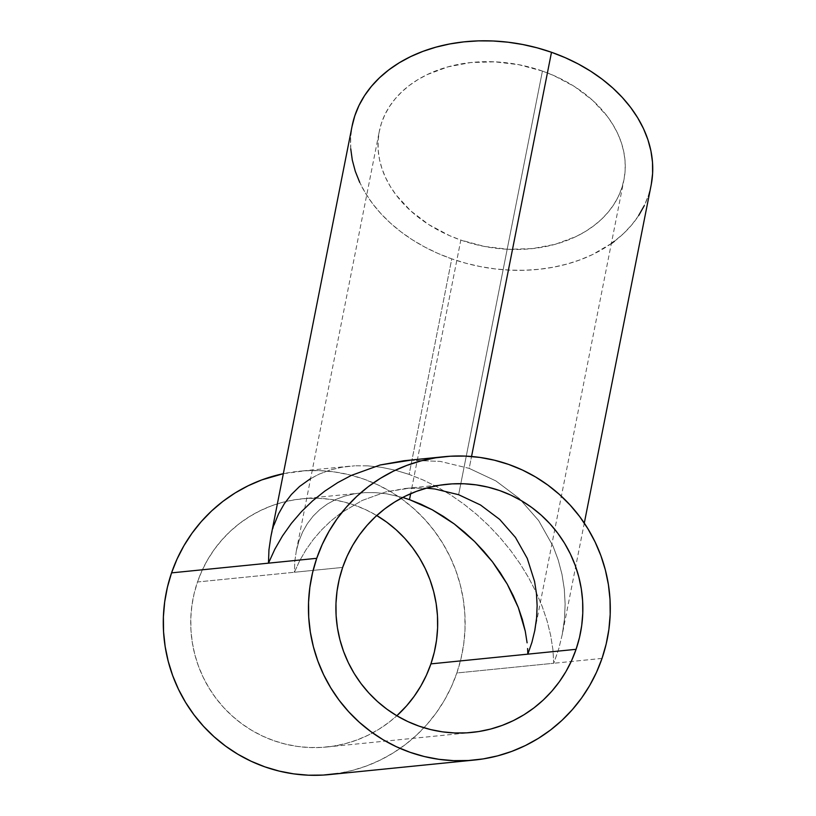 <?xml version="1.0" encoding="UTF-8"?>
<svg xmlns="http://www.w3.org/2000/svg" width="816" height="816" viewBox="0 0 816 816"><rect width="100%" height="100%" fill="white"/><g stroke="black" fill="none" stroke-linecap="round" stroke-linejoin="round"><path stroke-width="0.61" stroke-dasharray="4.08 3.06" d="M542.426 71.063L458.633 494.71L542.426 71.063A124.705 92.494 -168.8 0 0 379.297 131.376A124.705 92.494 -168.8 0 0 460.826 240.077A124.705 92.494 -168.8 0 0 623.954 179.765A124.705 92.494 -168.8 0 0 542.426 71.063L518.874 64.699L494.649 61.822L470.699 62.557L447.943 66.861L427.247 74.572L417.925 79.621L409.408 85.394L401.778 91.851L395.107 98.92L389.467 106.539L384.907 114.617L381.47 123.104L379.195 131.896L378.094 140.913L378.185 150.083L379.46 159.293L381.919 168.473L385.519 177.531L390.252 186.374L396.046 194.922L410.621 210.803L428.706 224.553L449.585 235.661L460.826 240.077L410.672 493.69L460.826 240.077L484.378 246.442L508.603 249.319L532.552 248.584L555.308 244.28L576.004 236.569L585.327 231.52L593.844 225.736L601.474 219.29L608.144 212.221L613.785 204.602L618.344 196.513L621.782 188.037L624.056 179.245L625.158 170.218L625.066 161.058L623.791 151.847L621.333 142.667L617.732 133.61L613 124.766L607.206 116.219L592.63 100.337L574.546 86.588L553.666 75.48L542.426 71.063M274.023 525.025L270.81 537.04L274.023 525.025L278.562 513.856L284.366 503.635L291.404 494.476L299.584 486.458L308.836 479.665L319.087 474.157L330.215 469.985L319.087 474.157L310.621 478.574M342.118 467.201L330.215 469.985L342.118 467.201L354.695 465.814L342.118 467.201M367.802 465.854L354.695 465.814L367.802 465.854L381.337 467.303L367.802 465.854M395.158 470.169L381.337 467.303L395.158 470.169L409.132 474.402L395.158 470.169M350.747 148.859L350.645 137.659L352.104 126.031A152.408 113.047 -168.8 0 0 451.758 258.856L409.132 474.402L423.127 479.971L436.999 486.836L450.626 494.904L463.876 504.125L476.615 514.386L488.723 525.596L500.075 537.662L510.581 550.443L520.129 563.836L528.625 577.708L535.99 591.916L542.15 606.329L547.046 620.803L550.637 635.215L552.881 649.403L553.768 663.255L456.858 672.976A152.408 150.909 84.3 0 0 299.003 471.271A152.408 150.909 84.3 0 0 283.346 473.688L305.143 470.781L319.954 470.648L334.713 471.985L349.268 474.769L363.487 478.982L377.237 484.582L390.374 491.507L402.778 499.708L414.324 509.092L424.912 519.568L434.438 531.043L442.802 543.405L449.922 556.532L455.746 570.292L460.193 584.562L463.243 599.209L464.855 614.081L465.018 629.034L463.733 643.926L460.999 658.624L456.858 672.976L553.768 663.255L558.766 648.822L562.357 634.042L564.478 619.058L565.131 604.024L564.295 589.07L561.989 574.362L558.226 560.021L553.054 546.19L538.652 520.588L519.364 498.556L495.904 480.93L469.19 468.384L471.546 456.491L469.19 468.384L440.242 461.397L469.19 468.384L495.904 480.93L519.364 498.556L538.652 520.588L553.054 546.19L558.226 560.021L561.989 574.362L564.295 589.07L565.131 604.024L564.478 619.058L562.183 634.909L584.297 523.097M410.183 460.255L440.242 461.397L410.183 460.255L403.889 460.754M301.767 498.841A124.705 123.471 84.3 0 1 376.747 515.539L365.772 509.735L354.532 505.155L342.893 501.707L330.98 499.423L318.913 498.331L306.796 498.443L294.749 499.759L282.887 502.248L271.33 505.91L260.192 510.694L249.563 516.559L239.567 523.444L230.275 531.298L221.809 540.029L214.22 549.556L207.601 559.786L202.001 570.629L197.492 581.981A124.705 123.471 84.3 0 0 326.645 747.007A124.705 123.471 84.3 0 0 396.831 715.754L388.844 722.405L378.848 729.29L368.22 735.155L357.082 739.939L345.525 743.6L333.662 746.099L321.616 747.405L309.499 747.517L297.432 746.426L285.518 744.141L273.88 740.693L262.64 736.114L251.889 730.442L241.74 723.741L232.285 716.06L223.625 707.492L215.832 698.098L208.988 687.99L203.164 677.249L198.4 665.989L194.759 654.31L192.26 642.335L190.944 630.166L190.811 617.926L191.862 605.737L194.096 593.722L197.492 581.981L294.392 572.261L197.492 581.981A124.705 123.471 84.3 0 1 301.767 498.841L364.946 492.619L375.676 492.64L386.753 493.833L402.727 497.454L386.753 493.833L375.676 492.64L364.946 492.619L354.664 493.751L360.611 492.946M296.32 550.892L294.8 561.326L294.392 572.261L299.615 560.837L305.908 549.933L313.211 539.621L321.463 530.033L330.582 521.24L340.466 513.325L362.182 500.463L385.774 491.936L410.346 488.06L426.452 488.131L405.195 488.478L385.774 491.936L362.182 500.463L340.466 513.325L330.582 521.24L321.463 530.033L313.211 539.621L305.908 549.933L299.615 560.837L294.392 572.261L342.659 567.416L294.392 572.261L294.8 561.326L296.32 550.892L298.952 541.059L302.665 531.92L307.418 523.556L313.171 516.069L319.862 509.51L327.44 503.951L335.815 499.443L344.923 496.026L354.664 493.751L344.923 496.026L335.815 499.443L327.44 503.951L319.862 509.51L313.171 516.069L307.418 523.556L302.665 531.92L298.952 541.059L296.198 551.483L379.297 131.376M602.024 658.41L553.768 663.255L602.024 658.41M329.409 774.578A152.408 150.909 84.3 0 0 456.858 672.976L451.34 686.837L444.506 700.097L436.407 712.603L427.135 724.251L416.782 734.92L405.44 744.508L393.21 752.933L380.225 760.094L366.608 765.949L352.481 770.416L337.987 773.466M562.357 634.042L558.766 648.822L553.768 663.255L552.881 649.403L550.637 635.215L547.046 620.803L542.15 606.329L535.99 591.916L528.625 577.708L520.129 563.836L510.581 550.443L500.075 537.662L488.723 525.596L476.615 514.386L463.876 504.125L450.626 494.904L436.999 486.836L423.127 479.971L409.132 474.402L451.758 258.856A152.408 113.047 -168.8 0 0 651.137 185.14M611.347 243.525L592.538 254.572L580.268 259.784L567.242 263.996L553.574 267.169L539.417 269.26L524.892 270.259L510.153 270.147L495.322 268.943L480.553 266.638L465.987 263.272L451.758 258.856L438.019 253.46L424.891 247.115L412.498 239.884L400.962 231.846L390.405 223.074L380.909 213.649L372.586 203.663L365.497 193.219L359.723 182.407M651.27 184.508L648.475 195.248L644.283 205.622M638.704 215.495L631.808 224.808L623.659 233.447L614.336 241.332M534.715 630.962L623.954 179.765M326.645 747.007L471.811 732.442M349.381 466.222L299.003 471.271M405.195 488.478L446.933 484.286"/><path stroke-width="1.22" d="M420.944 504.196L409.489 499.637L410.672 493.69L409.489 499.637L432.296 509.806L420.944 504.196M443.445 516.416L432.296 509.806L454.277 523.954L443.445 516.416M464.702 532.348L454.277 523.954L474.606 541.528L464.702 532.348M483.898 551.392L474.606 541.528L492.497 561.857L483.898 551.392M500.31 572.812L492.497 561.857L507.256 584.154L500.31 572.812M513.284 595.782L507.256 584.154L518.323 607.573L513.284 595.782M522.332 619.426L518.323 607.573L525.269 631.217L522.332 619.426M527.105 642.824L525.269 631.217L527.105 642.824M527.83 654.157L527.605 648.536L527.83 654.157L576.086 649.312A124.705 123.471 -95.7 0 1 471.811 732.442A124.705 123.471 -95.7 0 1 342.659 567.416A124.705 123.471 -95.7 0 1 446.933 484.286A124.705 123.471 -95.7 0 1 576.086 649.312L430.919 663.877L527.83 654.157L531.92 642.345L527.83 654.157M534.857 630.248L531.92 642.345L534.857 630.248L536.591 617.998L537.132 605.696L536.449 593.456L534.562 581.42L527.248 558.368L515.467 537.428L499.678 519.404L480.491 504.982L458.633 494.71L480.491 504.982L499.678 519.404L515.467 537.428L527.248 558.368L534.562 581.42L536.449 593.456L537.132 605.696L536.591 617.998L534.715 630.962M444.159 456.715A152.408 150.909 -95.7 0 1 602.024 658.41A152.408 150.909 -95.7 0 1 474.575 760.022A152.408 150.909 -95.7 0 1 316.72 558.317L268.464 563.162L316.72 558.317A152.408 150.909 -95.7 0 1 444.159 456.715L403.889 460.754L380.154 464.987L351.308 475.412L337.681 482.644L324.768 491.13L312.681 500.8L301.543 511.55L291.465 523.27L282.53 535.867L274.839 549.209L268.464 563.162L171.554 572.873L177.072 559.011L183.906 545.761L192.005 533.246L201.277 521.597L211.63 510.928L222.972 501.34L235.202 492.915L248.186 485.755L261.803 479.9L283.346 473.688A152.408 150.909 84.3 0 0 171.554 572.873L268.464 563.162L268.954 549.8L270.81 537.04L268.954 549.8L268.464 563.162L274.839 549.209L282.53 535.867L291.465 523.27L301.543 511.55L312.681 500.8L324.768 491.13L337.681 482.644L351.308 475.412L380.154 464.987L410.183 460.255M270.81 537.04L352.114 126.001A152.408 113.047 -168.8 0 1 551.494 52.275L471.546 456.491L551.494 52.275L565.233 57.681L578.36 64.025L590.753 71.257L602.29 79.295L612.847 88.067L622.343 97.492L630.666 107.477L637.755 117.922L643.528 128.734L647.945 139.801L650.944 151.021L652.504 162.282L652.606 173.482L651.27 184.508M376.523 515.406L386.672 522.107L396.127 529.788L404.787 538.356L412.58 547.75L419.424 557.858L425.248 568.599L430.012 579.86L433.653 591.539L436.152 603.524L437.468 615.682L437.6 627.922L436.55 640.111L434.316 652.127L430.919 663.877L426.411 675.22L420.811 686.062L414.191 696.293L406.603 705.83L396.831 715.754A124.705 123.471 84.3 0 0 430.919 663.877A124.705 123.471 84.3 0 0 376.747 515.539M402.727 497.454L409.489 499.637L402.727 497.454M274.023 525.025L278.562 513.856L284.366 503.635L291.404 494.476L299.584 486.458L310.621 478.574M337.987 773.466L323.269 775.067L308.458 775.2L293.699 773.864L279.143 771.079L264.925 766.867L251.175 761.267L238.037 754.341L225.634 746.14L214.088 736.756L203.5 726.281L193.973 714.806L185.609 702.443L178.49 689.316L172.666 675.556L168.218 661.286L165.169 646.639L163.557 631.778L163.394 616.814L164.679 601.922L167.413 587.224L171.554 572.873A152.408 150.909 84.3 0 0 329.409 774.578L474.575 760.022M434.948 488.998L426.452 488.131L434.948 488.998L458.633 494.71L434.948 488.998M316.72 558.317L322.238 544.456L329.072 531.196L337.171 518.69L346.443 507.042L356.796 496.373L368.138 486.785L380.368 478.36L393.353 471.189L406.97 465.344L421.097 460.877L435.591 457.827L450.31 456.226L465.12 456.093L479.879 457.419L494.435 460.214L508.654 464.426L522.403 470.016L535.541 476.952L547.944 485.153L559.49 494.527L570.078 505.012L579.605 516.487L587.969 528.85L595.088 541.967L600.913 555.737L605.36 570.007L608.41 584.654L610.021 599.515L610.184 614.479L608.899 629.371L606.166 644.069L602.024 658.41L596.506 672.282L589.672 685.532L581.573 698.047L572.302 709.685L561.949 720.365L550.606 729.953L538.376 738.368L525.392 745.538L511.775 751.393L497.648 755.861L483.154 758.911L468.435 760.512L453.625 760.645L438.865 759.308L424.31 756.524L410.091 752.311L396.341 746.711L383.204 739.786L370.801 731.585L359.254 722.201L348.667 711.725L339.14 700.25L330.776 687.888L323.656 674.761L317.832 661.001L313.385 646.731L310.335 632.084L308.713 617.212L308.56 602.259L309.845 587.367L312.579 572.669L316.72 558.317M576.086 649.312L579.482 637.571L581.716 625.556L582.767 613.367L582.634 601.127L581.318 588.958L578.819 576.983L575.178 565.304L570.415 554.044L564.59 543.303L557.746 533.195L549.953 523.801L541.294 515.233L531.838 507.552L521.689 500.84L510.938 495.179L499.698 490.589L488.06 487.152L476.146 484.867L464.08 483.776L451.962 483.888L439.916 485.194L428.053 487.693L416.497 491.354L405.358 496.138L394.73 502.003L384.724 508.888L375.442 516.732L366.976 525.463L359.387 534.99L352.767 545.231L347.167 556.073L342.659 567.416L339.262 579.156L337.028 591.182L335.978 603.371L336.11 615.611L337.426 627.769L339.925 639.754L343.567 651.433L348.33 662.694L354.154 673.435L360.998 683.543L368.791 692.927L377.451 701.505L386.906 709.186L397.055 715.887L407.806 721.558L419.047 726.138L430.685 729.586L442.598 731.87L454.665 732.952L466.783 732.85L478.829 731.534L490.691 729.045L502.248 725.383L513.386 720.599L524.015 714.734L534.011 707.849L543.303 699.995L551.769 691.264L559.358 681.737L565.978 671.507L571.577 660.664L576.086 649.312M584.297 523.097L651.137 185.14A152.408 113.047 -168.8 0 0 551.494 52.275L537.265 47.869L522.699 44.503L507.929 42.197L493.099 40.994L478.36 40.882L463.835 41.881L449.677 43.972L436.009 47.144L422.984 51.357L410.713 56.569L399.32 62.74L388.916 69.809L379.593 77.693L371.443 86.333L364.548 95.635L358.969 105.519L354.776 115.892L351.982 126.633M359.723 182.407L355.307 171.34L352.308 160.12L350.747 148.859M644.283 205.622L638.704 215.495M614.336 241.332L611.347 243.525"/></g></svg>
